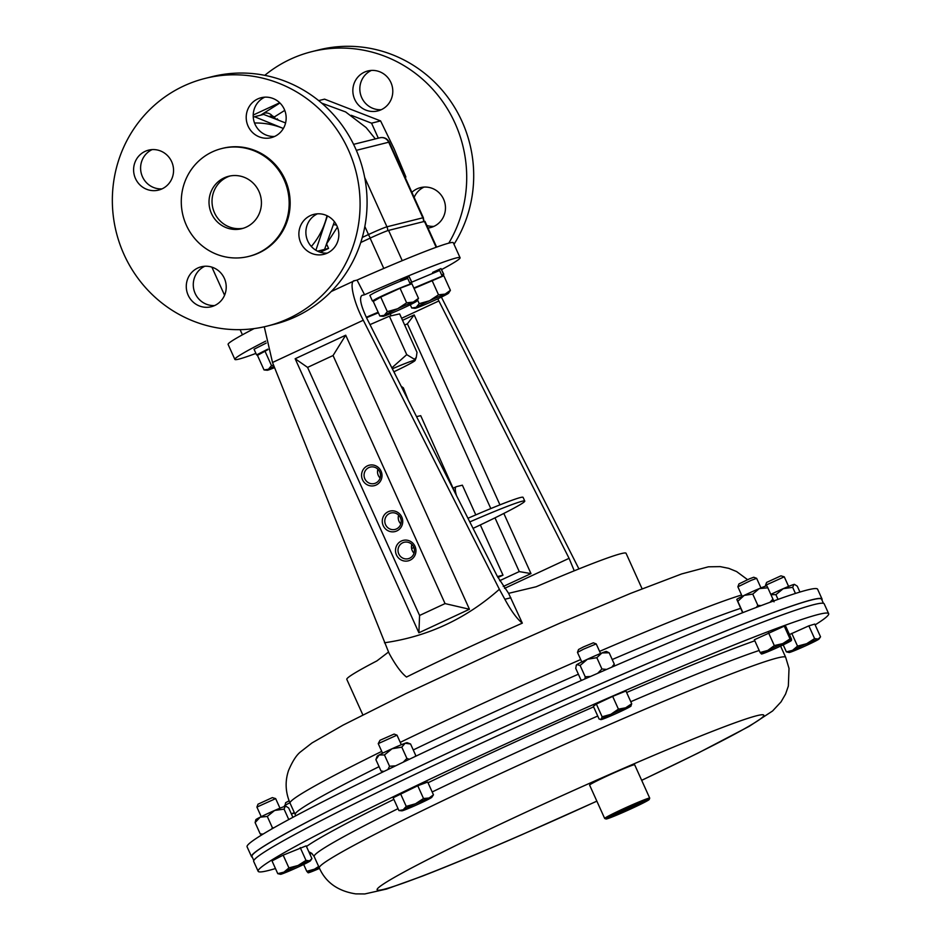 <?xml version="1.0" encoding="UTF-8"?>
<svg xmlns="http://www.w3.org/2000/svg" width="941" height="941" viewBox="0 0 941 941"><rect width="100%" height="100%" fill="white"/><g stroke="black" fill="none" stroke-linecap="round" stroke-linejoin="round"><path stroke-width="1.41" d="M411.829 282.124L439.635 270.49L442.188 276.125L413.84 288.017M441.705 275.054L443.529 274.219L440.988 268.585L432.625 272.419L432.884 272.984M414.028 288.428L424.073 283.853M440.988 268.585L443.799 274.29L441.999 275.713M439.729 277.301L442.188 276.125M413.664 547.027A8.469 8.198 -104.1 0 0 404.16 542.275A8.469 8.198 -104.1 0 0 398.784 553.955A8.469 8.198 -104.1 0 0 408.288 558.695A8.469 8.198 -104.1 0 0 413.664 547.027M414.052 553.179A8.469 8.198 75.9 0 1 411.852 544.416M414.993 546.298A10.539 10.21 -104.1 0 0 401.384 541.016A10.539 10.21 -104.1 0 0 396.455 554.931A10.539 10.21 -104.1 0 0 410.053 560.213A10.539 10.21 -104.1 0 0 414.993 546.298M381.046 471.135A10.539 10.21 -104.1 0 0 367.449 465.842A10.539 10.21 -104.1 0 0 362.52 479.757A10.539 10.21 -104.1 0 0 376.118 485.038A10.539 10.21 -104.1 0 0 381.046 471.135M379.729 471.853A8.469 8.198 -104.1 0 0 370.225 467.101A8.469 8.198 -104.1 0 0 364.837 478.781A8.469 8.198 -104.1 0 0 374.342 483.533A8.469 8.198 -104.1 0 0 379.729 471.853M380.105 478.016A8.469 8.198 75.9 0 1 377.906 469.253M401.772 517.021A10.539 10.21 -104.1 0 0 388.174 511.739A10.539 10.21 -104.1 0 0 383.234 525.654A10.539 10.21 -104.1 0 0 396.831 530.936A10.539 10.21 -104.1 0 0 401.772 517.021M400.443 517.75A8.469 8.198 -104.1 0 0 390.95 512.998A8.469 8.198 -104.1 0 0 385.563 524.678A8.469 8.198 -104.1 0 0 395.067 529.43A8.469 8.198 -104.1 0 0 400.443 517.75M400.831 523.902A8.469 8.198 75.9 0 1 398.631 515.139M255.917 353.404A123.553 5.646 -24.3 0 1 238.896 359.109A123.553 5.646 -24.3 0 1 234.874 359.403A123.553 5.646 -24.3 0 1 265.75 341.113M508.599 593.336L497.319 576.327L367.119 318.94C360.779 305.554 359.062 297.709 361.956 295.403L364.567 294.745A123.553 5.646 -24.3 0 1 460.078 257.728L453.303 242.731A123.553 5.646 -24.3 0 0 357.051 280.077L354.604 280.689C348.793 280.289 353.569 302.026 363.285 320.234L272.514 362.485L389.033 653.183C395.42 664.969 401.242 672.921 406.5 677.05A153.195 6.999 -24.3 0 1 522.326 623.142L508.599 593.336L536.147 586.761A153.195 6.999 -24.3 0 1 621.072 553.649A153.195 6.999 -24.3 0 1 626.059 553.284L642.091 588.784M388.48 652.054L376.918 660.888A153.195 6.999 -24.3 0 0 346.806 679.367L362.838 714.866M460.078 257.728A123.553 5.646 -24.3 0 1 441.658 269.538M234.874 359.403L228.098 344.406A123.553 5.646 -24.3 0 1 254.164 328.585M503.247 586.502L530.983 573.598L519.256 571.587L494.99 517.844M530.983 573.598L503.823 513.433M499.953 504.858L414.181 314.906L407.394 323.822L404.689 325.08M490.814 508.575L407.394 323.822M499.671 580.703L519.256 571.587M393.985 371.742L395.291 374.624M414.181 314.906L402.548 320.328M497.436 576.562L503 575.163L480.322 524.925M497.93 577.527L503 575.163M475.793 514.892L462.372 485.18L456.397 486.673A16.468 4.046 65 0 0 456.209 486.744A16.468 4.046 65 0 0 456.503 495.648M357.051 280.077L364.567 294.745M354.604 280.689L331.197 291.534M363.285 320.234L499.377 589.278L504.846 599.264L510.869 597.758M272.514 362.485L264.268 326.774M345.712 335.208L469.441 609.25L418.886 632.787L295.156 358.744L345.712 335.208L333.055 355.533L307.578 367.39L419.58 615.461L445.058 603.593L333.055 355.533M384.457 642.774C427.743 636.598 466.054 618.766 499.377 589.278M437.788 298.826L569.082 558.331L574.257 570.799M441.388 297.097L578.927 568.917M504.846 599.264C511.21 611.003 517.032 618.966 522.326 623.142M469.441 609.25L445.058 603.593M418.886 632.787L419.58 615.461M295.156 358.744L307.578 367.39M613.697 815.094A16.197 0.741 155.7 0 0 623.624 811.095A16.197 0.741 155.7 0 0 641.221 802.673M623.742 811.742A16.797 0.765 155.7 0 0 642.879 802.25A16.797 0.765 155.7 0 0 631.458 806.637A16.797 0.765 155.7 0 0 612.285 816.07A16.797 0.765 155.7 0 0 623.742 811.742M243.284 228.263A27.018 26.16 75.9 0 1 214.489 212.784A27.018 26.16 75.9 0 1 230.169 175.943M211.478 213.536A27.018 26.16 75.9 0 1 228.651 176.285A27.018 26.16 75.9 0 1 258.963 191.435A27.018 26.16 75.9 0 1 241.79 228.687A27.018 26.16 75.9 0 1 211.478 213.536M336.96 225.922A20.596 19.937 -104.1 0 0 313.847 214.372A20.596 19.937 -104.1 0 0 300.755 242.778A20.596 19.937 -104.1 0 0 323.869 254.317A20.596 19.937 -104.1 0 0 336.96 225.922M317.435 213.83A20.596 19.937 -104.1 0 0 307.754 241.014A20.596 19.937 -104.1 0 0 327.28 253.117M284.288 109.274A20.596 19.937 -104.1 0 0 261.175 97.723A20.596 19.937 -104.1 0 0 248.083 126.118A20.596 19.937 -104.1 0 0 271.196 137.668A20.596 19.937 -104.1 0 0 284.288 109.274M264.762 97.17A20.596 19.937 -104.1 0 0 255.082 124.365A20.596 19.937 -104.1 0 0 274.607 136.457M171.674 161.687A20.596 19.937 -104.1 0 0 148.56 150.148A20.596 19.937 -104.1 0 0 135.48 178.543A20.596 19.937 -104.1 0 0 158.582 190.094A20.596 19.937 -104.1 0 0 171.674 161.687M152.148 149.595A20.596 19.937 -104.1 0 0 142.479 176.79A20.596 19.937 -104.1 0 0 162.005 188.882M224.346 278.348A20.596 19.937 -104.1 0 0 201.233 266.797A20.596 19.937 -104.1 0 0 188.153 295.192A20.596 19.937 -104.1 0 0 211.255 306.742A20.596 19.937 -104.1 0 0 224.346 278.348M204.82 266.256A20.596 19.937 -104.1 0 0 195.152 293.439A20.596 19.937 -104.1 0 0 214.677 305.543M381.234 109.709A20.596 19.937 75.9 0 1 361.709 97.617A20.596 19.937 75.9 0 1 371.389 70.422M354.722 99.37A20.596 19.937 75.9 0 1 367.802 70.975A20.596 19.937 75.9 0 1 390.915 82.526A20.596 19.937 75.9 0 1 377.823 110.92A20.596 19.937 75.9 0 1 354.722 99.37M414.158 197.375A20.596 19.937 75.9 0 1 424.062 187.083M411.887 192.34A20.596 19.937 75.9 0 1 420.474 187.635A20.596 19.937 75.9 0 1 443.587 199.174A20.596 19.937 75.9 0 1 430.496 227.581A20.596 19.937 75.9 0 1 428.002 228.028M633.046 805.59A23.725 1.082 155.7 0 0 606.028 818.988A23.725 1.082 155.7 0 0 622.142 812.801A23.725 1.082 155.7 0 0 649.219 799.485A23.725 1.082 155.7 0 0 633.046 805.59M606.028 818.988L604.722 818.494A24.713 1.129 -24.3 0 1 604.675 818.458A24.713 1.129 -24.3 0 1 632.87 804.531A24.713 1.129 -24.3 0 1 649.713 798.121A24.713 1.129 -24.3 0 1 649.713 798.18L649.219 799.485M604.675 818.458L589.607 785.1A24.713 1.129 -24.3 0 1 617.814 771.185A24.713 1.129 -24.3 0 1 634.657 764.762L649.713 798.121M333.373 224.593A49.414 47.862 -104.1 0 0 336.537 225.04M264.774 75.339A127.67 123.624 75.9 0 1 311.789 51.661L318.787 49.897A127.67 123.624 75.9 0 1 462.043 121.495A127.67 123.624 75.9 0 1 454.009 244.295M311.789 51.661A127.67 123.624 75.9 0 1 455.044 123.259A127.67 123.624 75.9 0 1 448.798 243.143M186.353 225.228A55.601 53.837 -104.1 0 0 248.742 256.411A55.601 53.837 -104.1 0 0 284.088 179.731A55.601 53.837 -104.1 0 0 221.688 148.56A55.601 53.837 -104.1 0 0 186.353 225.228M248.742 256.411L249.741 256.164A55.601 53.837 -104.1 0 0 285.076 179.484A55.601 53.837 -104.1 0 0 222.688 148.302L221.688 148.56M124.012 254.47A127.67 123.624 -104.1 0 0 267.279 326.068A127.67 123.624 -104.1 0 0 348.417 149.995A127.67 123.624 -104.1 0 0 205.162 78.397A127.67 123.624 -104.1 0 0 124.012 254.47M267.279 326.068L274.278 324.304A127.67 123.624 -104.1 0 0 355.416 148.243A127.67 123.624 -104.1 0 0 212.148 76.644L205.162 78.397M473.052 528.36A82.361 3.764 155.7 0 0 524.76 501.059A82.361 3.764 155.7 0 0 515.797 503.223A82.361 3.764 155.7 0 0 469.794 521.926M413.852 547.474A82.361 3.764 155.7 0 0 411.605 548.556M524.76 501.059L523.078 497.342A82.361 3.764 155.7 0 0 514.115 499.506A82.361 3.764 155.7 0 0 467.948 518.279M392.338 368.79A40.357 1.847 -24.3 0 1 414.099 360.379A40.357 1.847 -24.3 0 1 415.134 360.438A40.357 1.847 -24.3 0 1 393.867 371.801M406.735 354.639L389.386 316.2L399.643 313.894L417.004 352.334L416.287 357.404L414.487 359.286L406.735 354.639L391.856 367.849M378.411 312.812A36.805 1.682 155.7 0 0 366.531 317.752M823.434 603.322L821.599 599.252A312.494 14.268 155.7 0 0 782.5 609.262A312.494 14.268 155.7 0 0 459.279 747.695A312.494 14.268 155.7 0 0 251.976 856.439L253.811 860.509M760.963 587.902L756.646 578.339L751.224 580.326L737.873 586.796L742.19 596.382M756.623 578.327L753.753 577.245L749.495 578.821L738.967 583.914L737.873 586.796M378.235 743.613L380.023 740.273L394.114 734.074L396.984 735.156L378.235 743.613L382.552 753.2M256.905 807.084L257.999 804.202L272.349 797.615L275.654 798.615L256.905 807.084L261.222 816.67M600.546 653.489L596.218 643.903L583.643 649.125L577.468 652.372L581.785 661.958M596.218 643.903L593.336 642.821L583.42 646.938L578.55 649.502L577.468 652.372M765.515 585.29L766.597 582.42L780.948 575.833L784.253 576.833L765.515 585.29L765.845 586.067M821.928 599.982A312.988 14.291 155.7 0 0 822.046 599.052L817.6 589.207A312.988 14.291 155.7 0 0 565.694 687.424A312.988 14.291 155.7 0 0 256.246 838.407A312.988 14.291 155.7 0 0 247.083 846.806L251.529 856.651A312.988 14.291 155.7 0 0 252.306 857.169M822.046 599.052A312.988 14.291 155.7 0 0 570.128 697.257A312.988 14.291 155.7 0 0 260.692 848.241A312.988 14.291 155.7 0 0 251.529 856.651M275.466 868.543A312.988 14.291 -24.3 0 1 258.14 871.284A312.988 14.291 -24.3 0 1 615.332 694.917A312.988 14.291 -24.3 0 1 828.656 613.685A312.988 14.291 -24.3 0 1 815.141 624.871M258.14 871.284L253.694 861.45A312.988 14.291 -24.3 0 1 610.897 685.072A312.988 14.291 -24.3 0 1 824.21 603.851L828.656 613.685M378.153 312.247A47.438 2.164 155.7 0 0 366.308 317.282M789.464 634.563L808.848 625.847L814.777 624.071L820.54 636.822L819.058 638.986A16.468 0.753 -24.3 0 1 815.565 641.044A16.468 0.753 -24.3 0 1 801.461 647.679A16.468 0.753 -24.3 0 1 789.958 652.325A16.468 0.753 -24.3 0 1 789.123 652.501A16.468 0.753 -24.3 0 1 792.557 650.337A16.468 0.753 -24.3 0 1 806.672 643.703L797.533 646.126L792.557 650.337L786.382 651.878L789.123 652.501M596.371 704.044L602.134 716.795L610.885 714.301A16.468 0.753 -24.3 0 1 625.671 707.785L618.425 709.138L610.885 714.301A16.468 0.753 155.7 0 0 601.228 719.289L599.123 719.089L593.359 706.338L596.371 704.044L612.662 696.375L625.953 691L631.705 703.762L625.671 707.785A16.468 0.753 -24.3 0 1 631.011 706.068A16.468 0.753 -24.3 0 1 630.811 706.244A16.468 0.753 -24.3 0 1 621.154 711.231A16.468 0.753 -24.3 0 1 606.369 717.748A16.468 0.753 -24.3 0 1 601.076 719.583A16.468 0.753 -24.3 0 1 601.228 719.289L600.346 719.512L601.076 719.583M311.93 858.615L309.565 860.839L306.001 860.392L298.062 865.485L288.922 867.908L283.959 872.131L277.771 873.66L272.02 860.909L283.159 855.157L306.166 845.853L311.93 858.615L310.448 860.768A16.468 0.753 -24.3 0 1 306.966 862.826A16.468 0.753 -24.3 0 1 292.851 869.46A16.468 0.753 155.7 0 1 281.347 874.118A16.468 0.753 -24.3 0 1 280.512 874.283A16.468 0.753 -24.3 0 1 283.959 872.131A16.468 0.753 -24.3 0 1 298.062 865.485A16.468 0.753 -24.3 0 1 309.565 860.839A16.468 0.753 -24.3 0 1 310.448 860.768M309.93 854.193L311.718 853.322M398.913 810.542L393.15 797.78L417.757 785.747L427.708 782.053L433.46 794.816L429.096 798.003A16.468 0.753 -24.3 0 1 431.79 797.309A16.468 0.753 -24.3 0 1 430.402 798.227A16.468 0.753 -24.3 0 1 418.11 804.249A16.468 0.753 -24.3 0 1 404.489 810.025A16.468 0.753 155.7 0 1 401.854 810.824L398.913 810.542L403.183 809.789A16.468 0.753 -24.3 0 1 415.487 803.779A16.468 0.753 -24.3 0 1 429.096 798.003L423.521 798.509L415.487 803.779L406.241 806.378L403.183 809.789A16.468 0.753 155.7 0 0 401.854 810.824M760.116 652.525L754.353 639.762L784.276 626.141L785.782 626.412L791.546 639.174L791.393 640.374A16.468 0.753 -24.3 0 1 791.428 640.48A16.468 0.753 -24.3 0 1 785.053 643.985A16.468 0.753 -24.3 0 1 770.091 650.796A16.468 0.753 -24.3 0 1 761.492 653.995A16.468 0.753 -24.3 0 1 761.469 653.995A16.468 0.753 -24.3 0 1 767.821 650.396L760.116 652.525L761.492 653.995M820.54 636.822L818.176 639.057A16.468 0.753 -24.3 0 1 819.058 638.986M818.176 639.057A16.468 0.753 155.7 0 0 806.672 643.703L814.6 638.598L818.176 639.057M791.769 633.364L797.533 646.126M783.218 644.867L786.382 651.878M808.848 625.847L814.6 638.598M630.811 706.244L631.705 703.762M602.134 716.795L601.228 719.289M612.662 696.375L618.425 709.138M277.771 873.66L280.512 874.283M283.159 855.157L288.922 867.908M300.238 847.629L306.001 860.392M319.517 868.39A16.468 0.753 155.7 0 1 316.741 869.59A16.468 0.753 -24.3 0 1 308.154 872.789A16.468 0.753 -24.3 0 1 308.13 872.789A16.468 0.753 -24.3 0 1 314.482 869.178A16.468 0.753 -24.3 0 1 318.917 867.061M318.646 866.485L314.482 869.178L306.766 871.319L308.154 872.789M303.672 864.461L306.766 871.319M431.79 797.309L433.46 794.816M400.478 793.616L406.241 806.378M417.757 785.747L423.521 798.509M782.783 643.585A16.468 0.753 -24.3 0 1 791.393 640.374L790.028 638.904L782.783 643.585A16.468 0.753 155.7 0 0 767.821 650.396L774.314 645.585L782.783 643.585M791.546 639.174L791.393 640.374M768.55 632.822L774.314 645.585M784.276 626.141L790.028 638.904M799.932 592.054L797.286 586.184L794.439 584.373A16.468 0.753 155.7 0 0 793.933 584.443A16.468 0.753 155.7 0 0 783.241 588.678A16.468 0.753 155.7 0 0 770.808 594.394M793.933 584.443L792.675 587.337L783.241 588.678L775.902 594.653L770.938 594.665M778.031 599.382L775.902 594.653M795.439 593.453L792.675 587.337M611.803 667.157L614.273 664.087L609.168 652.795L606.392 651.454A16.468 0.753 155.7 0 0 601.958 652.925A16.468 0.753 155.7 0 0 587.419 659.253A16.468 0.753 155.7 0 0 576.88 664.593A16.468 0.753 155.7 0 0 576.398 664.993L575.739 668.357L580.832 679.649L581.844 680.272M609.168 652.795L601.958 652.925L596.829 657.688L587.419 659.253L580.115 665.463L576.88 664.593L576.174 665.581M584.961 678.896L585.208 676.767L580.115 665.463M585.208 676.767L590.489 676.473M597.676 673.321L601.922 668.98L596.829 657.688M601.922 668.98L606.58 669.427M614.273 664.087L614.038 666.193M285.323 806.225A16.468 0.753 155.7 0 0 274.631 810.46A16.468 0.753 155.7 0 0 260.151 817.2A16.468 0.753 155.7 0 0 255.834 819.705L255.117 822.599L260.151 817.2L267.291 816.435L274.631 810.46L284.076 809.119L285.323 806.225A16.468 0.753 -24.3 0 1 285.829 806.166L288.675 807.966L292.898 817.329M261.61 834.996L260.21 833.902L255.117 822.599M260.21 833.902L263.045 834.114M271.573 829.092L272.396 827.739L267.291 816.435M288.769 819.54L284.076 809.119M272.396 827.739L273.843 827.798M289.087 800.815L285.629 802.708L284.876 806.355M289.875 802.732L284.535 805.578M294.31 812.553A16.468 0.753 155.7 0 0 291.369 813.941L294.521 813.048M407.171 742.696A16.468 0.753 155.7 0 0 405.136 743.249A16.468 0.753 155.7 0 0 392.079 748.73A16.468 0.753 155.7 0 0 379.129 754.976A16.468 0.753 155.7 0 0 377.165 756.246L375.894 759.634L379.129 754.976L384.457 754.953L392.079 748.73L401.795 747.142L405.136 743.249L410.57 744.002L407.171 742.696M383.222 771.796L380.987 770.938L375.894 759.634M380.987 770.938L383.904 771.467M387.88 769.55L389.55 766.245L384.457 754.953M389.55 766.245L395.608 765.833M403.23 762.175L406.9 758.434L401.795 747.142M415.099 756.517L415.663 755.305L410.57 744.002M415.663 755.305L415.24 756.458M406.9 758.434L409.335 759.258M766.809 585.878L766.844 585.89A16.468 0.753 155.7 0 0 766.809 585.878A16.468 0.753 155.7 0 0 759.234 588.619A16.468 0.753 155.7 0 0 744.225 595.382A16.468 0.753 155.7 0 0 736.815 599.417A16.468 0.753 155.7 0 0 736.803 599.429L742.649 612.697M766.833 585.914L767.821 587.784L759.234 588.619L752.753 594.1L744.225 595.382L737.791 601.311L736.803 599.429M742.884 612.603L737.791 601.311M756.282 607.439L757.846 605.392L752.753 594.1M757.846 605.392L761.163 605.581M770.009 602.299L772.926 599.076L767.821 587.784M772.926 599.076L774.031 601.84M326.998 215.712A74.127 71.787 75.9 0 1 324.763 223.264A74.127 71.787 75.9 0 1 311.33 246.483M254.529 123.012A74.127 71.787 75.9 0 1 281.665 127.811A74.127 71.787 75.9 0 1 283.347 128.494M283.359 128.47L254.517 116.719L253.27 117.284M254.517 116.719L263.633 114.426L285.57 122.953M315.894 250.259L327.421 215.912M334.408 221.688L324.574 249.412L317.576 251.165M320.305 252.247L328.562 248.412L324.574 249.412M318.681 100.616L324.574 99.146L380.587 120.907L394.056 148.654L405.83 176.826L405.453 178.084M404.983 177.037L405.83 176.826M351.275 115.296L371.554 123.177L380.587 120.907M371.554 123.177L378.317 138.162M278.43 120.177L277.136 118.742M274.784 117.107L272.937 116.555L271.478 117.484M328.562 248.412L326.551 243.942L337.431 227.075M260.692 115.167L263.021 113.661A7.904 7.657 57.7 0 1 272.208 115.79L274.29 116.978M279.712 102.781L253.211 115.037L279.7 102.769M268.914 116.484L272.208 115.79A3.952 3.305 -63.3 0 0 272.925 116.555L273.337 116.813M436.624 247.118L424.991 221.37A16.468 0.753 155.7 0 0 424.462 221.406L388.574 230.404A16.468 0.753 155.7 0 0 370.107 238.144L360.768 242.496M389.386 316.2L369.989 324.621M455.55 493.754L420.721 415.675L416.534 416.616M414.816 413.228L409.664 403.054M408.3 400.348L403.36 387.845L401.195 386.304M416.157 307.342A18.514 0.847 -24.3 0 1 429.555 300.744A18.514 0.847 -24.3 0 1 445.14 294.086L438.53 294.815L429.555 300.744L419.215 303.661L416.157 307.342L411.746 308.013L414.957 308.33A18.514 0.847 -24.3 0 1 416.157 307.342M448.598 293.145L450.398 290.334L445.14 294.086A18.514 0.847 155.7 0 1 448.598 293.145A18.514 0.847 155.7 0 1 447.34 294.015A18.514 0.847 -24.3 0 1 433.942 300.602A18.514 0.847 -24.3 0 1 418.357 307.272A18.514 0.847 -24.3 0 1 414.957 308.33M414.04 288.452L443.811 275.76L450.398 290.334M417.545 299.979L419.215 303.661M410.264 304.719L411.746 308.013M431.954 280.253L438.53 294.815M384.257 315.341A18.514 0.847 -24.3 0 1 397.655 308.742A18.514 0.847 -24.3 0 1 413.252 302.085L406.641 302.826L397.655 308.742L387.316 311.659L384.257 315.341L379.846 316.011L383.058 316.329A18.514 0.847 -24.3 0 1 384.257 315.341M416.71 301.144L418.498 298.332L413.252 302.085A18.514 0.847 155.7 0 1 416.71 301.144A18.514 0.847 155.7 0 1 415.452 302.014A18.514 0.847 -24.3 0 1 402.054 308.613A18.514 0.847 -24.3 0 1 386.457 315.27A18.514 0.847 -24.3 0 1 383.058 316.329M379.846 316.011L373.271 301.438L380.74 297.097L400.054 288.252L411.923 283.759L418.498 298.332M380.74 297.097L387.316 311.659M400.054 288.252L406.641 302.826M274.56 367.625A18.514 0.847 -24.3 0 1 270.643 369.19A18.514 0.847 -24.3 0 1 267.232 370.248A18.514 0.847 -24.3 0 1 268.444 369.26A18.514 0.847 -24.3 0 1 274.054 366.343M273.608 365.226L271.49 365.579L268.444 369.26L264.033 369.931L267.232 370.248M264.033 369.931L257.446 355.357L267.985 349.605M264.915 351.005L271.49 365.579M433.907 226.369A20.596 19.937 75.9 0 1 426.849 225.475M372.413 300.979L369.86 295.333L373.671 293.145C381.481 289.146 401.701 280.312 407.747 278.489L410.288 284.123C404.254 285.946 384.034 294.792 376.224 298.779L372.413 300.979L376.212 299.732M409.805 283.053L411.64 282.218L409.088 276.583L400.737 280.418L400.984 280.983M381.775 296.615L392.185 291.851M409.088 276.583L411.911 282.288L410.1 283.712M407.841 285.299L410.288 284.123M260.386 353.64L256.587 354.898L254.046 349.252L266.209 343.077M256.587 354.898L267.844 349.135M265.95 350.534L267.973 349.534M504.552 588.372L569.082 558.331M438.882 300.944L401.631 318.281M740.673 608.333A255.858 11.68 155.7 0 0 612.215 659.535M578.386 674.215A255.858 11.68 155.7 0 0 413.252 749.953M379.058 766.656A255.858 11.68 155.7 0 0 302.684 807.672A255.858 11.68 155.7 0 0 295.203 814.541L295.674 815.847M381.74 751.388A255.858 11.68 155.7 0 0 297.544 796.274A255.858 11.68 155.7 0 0 290.051 803.143L295.203 814.541M630.776 701.704A255.858 11.68 -24.3 0 1 759.187 650.478M626.624 692.505A265.48 12.127 -24.3 0 1 754.811 640.797M398.055 808.637A255.858 11.68 -24.3 0 0 314.165 856.533L319.305 867.931A255.858 11.68 -24.3 0 1 611.309 723.758A255.858 11.68 -24.3 0 1 785.688 657.347L780.607 646.102M432.178 791.969A255.858 11.68 -24.3 0 1 597.747 716.03M596.853 801.132A212.101 9.681 -24.3 0 1 521.737 834.714A212.101 9.681 -24.3 0 1 383.375 884.07A212.101 9.681 -24.3 0 1 619.237 770.232A212.101 9.681 -24.3 0 1 763.48 714.901A212.101 9.681 -24.3 0 1 641.668 780.301M306.46 846.488A265.48 12.127 -24.3 0 1 393.879 799.368M428.026 782.759A265.48 12.127 -24.3 0 1 593.606 706.867M741.579 595.006A255.858 11.68 155.7 0 0 599.593 651.36M580.691 659.547A255.858 11.68 155.7 0 0 400.254 742.355M362.297 237.426L368.484 234.544A7.904 1.941 65 0 0 370.342 238.038M364.849 226.487L368.484 234.544A16.468 0.753 -24.3 0 1 386.951 226.805A7.904 7.657 75.9 0 1 387.657 230.686M364.708 177.543L386.951 226.805L422.827 217.806A7.904 7.657 75.9 0 1 423.544 221.629M353.581 144.361L379.835 137.786C384.01 136.939 387.151 138.409 389.233 142.173A16.468 0.753 155.7 0 0 388.704 142.22L422.827 217.806A16.468 0.753 -24.3 0 1 423.368 217.771L424.026 221.817M284.747 110.379L274.372 116.931M379.835 137.786A7.904 7.657 75.9 0 1 388.704 142.22L356.333 150.337M263.021 113.661L279.924 102.992M383.787 268.444L370.107 238.144M402.242 260.669L388.574 230.404M436.154 247.295L424.462 221.406M453.397 488.05L456.209 486.744M275.666 798.627L279.983 808.19M290.051 803.143C285.394 792.193 284.9 781.301 288.558 770.467C292.545 761.14 296.568 754.929 300.614 751.812L312 742.943L342.995 725.158L406.089 693.493L499.495 649.949L560.342 622.966L630.541 593.406L681.637 573.939L708.397 566.811L720.206 566.623L728.734 568.34L736.58 571.54L747.566 579.656M319.305 867.931C325.774 882.446 337.913 891.092 355.71 893.879L364.802 893.95L386.516 889.057L422.438 876.106C449.469 865.614 482.404 851.911 521.232 834.985L596.865 801.167M641.691 780.348L697.81 753.212L749.177 726.346L772.596 710.973L781.03 701.892L785.582 694.058L788.346 686.048L789.017 668.381L785.688 657.347M314.165 856.533L311.8 853.381L308.824 851.734M784.276 576.845L788.593 586.408M397.008 735.168L401.325 744.731M375.33 138.903L366.131 127.576L345.618 111.932L321.74 103.157M211.878 267.138L224.57 295.251M389.233 142.173L423.368 217.771M275.76 119.142L274.784 117.954M242.425 334.808L240.096 329.644M391.127 315.811L390.209 313.788M415.134 360.438L416.287 357.404"/></g></svg>
